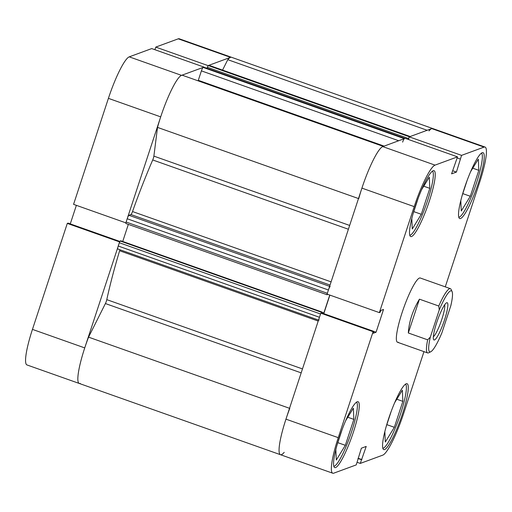 <?xml version="1.0" encoding="UTF-8"?>
<svg xmlns="http://www.w3.org/2000/svg" width="512" height="512" viewBox="0 0 512 512"><rect width="100%" height="100%" fill="white"/><g stroke="black" fill="none" stroke-linecap="round" stroke-linejoin="round"><path stroke-width="0.77" d="M356.525 402.157A34.086 5.632 -70.5 0 1 350.547 434.829A34.086 5.632 -70.5 0 1 334.278 466.189A34.086 5.632 -70.5 0 1 333.818 466.285M432.486 171.13A34.086 5.632 -70.5 0 1 426.502 203.795A34.086 5.632 -70.5 0 1 410.24 235.155A34.086 5.632 -70.5 0 1 409.779 235.251M481.491 153.107A34.086 5.632 -70.5 0 1 475.514 185.779A34.086 5.632 -70.5 0 1 459.245 217.139A34.086 5.632 -70.5 0 1 458.784 217.235M405.53 384.141A34.086 5.632 -70.5 0 1 399.552 416.813A34.086 5.632 -70.5 0 1 383.283 448.173A34.086 5.632 -70.5 0 1 382.822 448.269M433.19 170.739A34.938 5.773 109.5 0 0 416.147 203.949A34.938 5.773 109.5 0 0 410.714 236.563A34.938 5.773 109.5 0 0 411.558 236.518A34.938 5.773 109.5 0 0 428.595 203.309A34.938 5.773 109.5 0 0 434.035 170.694A34.938 5.773 109.5 0 0 433.19 170.739M357.229 401.773A34.938 5.773 109.5 0 0 340.192 434.982A34.938 5.773 109.5 0 0 334.752 467.597A34.938 5.773 109.5 0 0 335.603 467.552A34.938 5.773 109.5 0 0 352.64 434.342A34.938 5.773 109.5 0 0 358.074 401.728A34.938 5.773 109.5 0 0 357.229 401.773M406.234 383.757A34.938 5.773 109.5 0 0 389.197 416.966A34.938 5.773 109.5 0 0 383.757 449.581A34.938 5.773 109.5 0 0 384.608 449.536A34.938 5.773 109.5 0 0 401.645 416.326A34.938 5.773 109.5 0 0 407.078 383.712A34.938 5.773 109.5 0 0 406.234 383.757M482.195 152.723A34.938 5.773 109.5 0 0 465.158 185.933A34.938 5.773 109.5 0 0 459.718 218.547A34.938 5.773 109.5 0 0 460.563 218.502A34.938 5.773 109.5 0 0 477.606 185.293A34.938 5.773 109.5 0 0 483.04 152.678A34.938 5.773 109.5 0 0 482.195 152.723M398.349 342.227A34.086 5.632 -70.5 0 1 397.523 342.266A34.086 5.632 -70.5 0 1 402.822 310.451A34.086 5.632 -70.5 0 1 419.45 278.048A34.086 5.632 -70.5 0 1 420.275 278.01L450.381 288.666A34.086 5.632 -70.5 0 1 451.104 289.434L452.083 291.565A32.378 5.35 109.5 0 0 439.277 309.869L438.771 306.022A34.086 5.632 -70.5 0 1 449.549 288.71A34.086 5.632 -70.5 0 1 450.381 288.666M405.229 138.349L457.517 156.858L435.034 165.126A40.902 6.758 109.5 0 0 414.208 206.63L379.36 312.621L327.072 294.106L361.92 188.122A40.902 6.758 -70.5 0 1 382.746 146.611L405.229 138.349M423.974 351.635L403.59 413.645A40.902 6.758 109.5 0 1 382.758 455.149L360.282 463.418L357.094 462.291M289.779 408.39A40.902 6.758 109.5 0 0 280.474 454.707A40.902 6.758 -70.5 0 1 285.958 419.155L320.806 313.165L373.094 331.68L338.246 437.664A40.902 6.758 109.5 0 0 332.762 473.222A40.902 6.758 109.5 0 0 333.754 473.171L356.237 464.902L361.382 448.205L366.214 446.426L360.282 463.418M408.416 139.475L409.274 136.858L431.757 128.595A40.902 6.758 -70.5 0 1 432.749 128.544A40.902 6.758 109.5 0 0 431.757 128.595A40.902 6.758 109.5 0 0 429.005 130.925M320.806 313.165L321.587 312.877L373.875 331.392L373.261 333.254L376.058 332.224L383.546 309.446L380.755 310.47L380.141 312.333L379.36 312.621M323.789 313.658L329.888 295.104M457.517 156.858L451.584 173.85L456.416 172.077L461.555 155.373L409.274 136.858M373.094 331.68L373.875 331.392M461.555 155.373L484.038 147.11A40.902 6.758 109.5 0 1 485.03 147.059A40.902 6.758 109.5 0 1 479.546 182.611L445.274 286.861M373.856 331.45L376.058 332.224M358.08 458.234L361.888 459.584M357.997 458.49L361.491 459.725M457.158 157.939L460.346 159.066M452.608 170.726L456.416 172.077M394.669 402.694L402.362 390.15L402.861 401.363L394.336 427.302L385.306 442.022L384.845 431.578M386.074 426.957L391.213 411.322M394.336 427.302L386.835 424.646M402.861 401.363L396.8 399.219M462.035 195.923L467.174 180.288M470.624 171.667L478.323 159.117L478.822 170.336L470.298 196.269L461.267 210.989L460.8 200.544M470.298 196.269L462.79 193.613M478.822 170.336L472.762 168.186M413.024 213.939L418.17 198.304M421.619 189.683L429.318 177.133L429.818 188.352L421.293 214.285L412.262 229.005L411.795 218.566M421.293 214.285L413.786 211.629M429.818 188.352L423.757 186.202M345.664 420.717L353.357 408.166L353.856 419.379L345.331 445.318L336.301 460.038L335.834 449.594M337.069 444.973L342.208 429.338M345.331 445.318L337.824 442.662M353.856 419.379L347.795 417.235M446.707 302.746A19.77 3.264 -70.5 0 1 444.531 319.91A19.77 3.264 -70.5 0 1 434.464 339.968A19.77 3.264 -70.5 0 1 433.562 339.546A19.77 3.264 -70.5 0 1 437.504 320.269A19.77 3.264 -70.5 0 1 446.573 302.803A19.77 3.264 -70.5 0 1 446.707 302.746M433.344 336.742A17.382 2.874 109.5 0 0 441.075 321.53A17.382 2.874 109.5 0 0 444.64 304.851M430.778 351.75L428.672 352.787A34.086 5.632 -70.5 0 1 428.448 352.883A34.086 5.632 -70.5 0 1 427.622 352.928A34.086 5.632 -70.5 0 1 427.661 339.827L430.323 337.101A32.378 5.35 109.5 0 0 430.56 351.84A32.378 5.35 109.5 0 0 430.778 351.75A32.378 5.35 109.5 0 0 441.894 332.845L450.848 305.619A32.378 5.35 109.5 0 0 452.083 291.565M408.326 332.986L419.443 299.174C412.723 310.349 409.018 321.619 408.326 332.986L427.661 339.827M419.443 299.174L438.771 306.022M430.323 337.101L439.277 309.869M383.738 146.56A40.902 6.758 109.5 0 0 382.746 146.611A40.902 6.758 109.5 0 0 358.739 198.643M383.302 146.406L182.515 75.309A40.902 6.758 109.5 0 0 181.523 75.36A40.902 6.758 109.5 0 0 157.517 127.398L153.882 156.122L349.651 225.44M358.49 198.554L157.517 127.398M485.03 147.059L231.526 57.293A40.902 6.758 109.5 0 0 230.534 57.344A40.902 6.758 109.5 0 0 227.782 59.674L222.56 70.086M427.174 130.278L227.782 59.674M318.208 321.069L119.629 250.758A148.269 24.506 109.5 0 0 106.79 299.642L302.47 368.928M348.397 229.248L152.717 159.962A148.269 24.506 109.5 0 0 132.518 211.546L331.098 281.862M409.197 137.082L408.576 138.528L207.354 67.277L208.224 65.549L409.446 136.794L410.144 136.538L208.922 65.293A3.411 0.563 -70.5 0 1 209.005 65.286A3.411 0.563 -70.5 0 1 209.069 65.344M408.576 138.528L408.282 139.424M405.056 138.413L203.834 67.162L405.082 138.4L404.358 138.669A3.411 0.563 109.5 0 0 402.624 142.125M330.157 286.541A3.411 0.563 109.5 0 0 328.422 289.997L127.2 218.752A3.411 0.563 -70.5 0 1 128.941 215.29L130.938 214.554A3.411 0.563 109.5 0 0 132.518 211.546M327.085 294.739L125.894 223.52L126.118 222.035L327.341 293.286L328.422 289.997M327.117 294.118L327.117 294.771L327.827 294.374M329.754 295.053L323.859 312.973L322.88 313.338M321.722 312.928L322.016 312.032L320.858 313.146M117.862 248.979A3.411 0.563 -70.5 0 1 117.779 248.986A3.411 0.563 -70.5 0 1 118.234 246.022L119.315 242.733L320.538 313.984L319.456 317.274A3.411 0.563 109.5 0 0 319.002 320.237M332.762 473.222L280.474 454.707A40.902 6.758 109.5 0 0 284.218 452.326M207.354 67.277L207.027 68.275M208.224 65.549L208.922 65.293M301.178 372.87L105.408 303.552L88.557 337.146A40.902 6.758 109.5 0 0 79.251 383.456A40.902 6.758 109.5 0 0 80.243 383.405M105.408 303.552A3.411 0.563 109.5 0 0 106.79 299.642M119.629 250.758A3.411 0.563 109.5 0 0 119.904 249.741M119.315 242.733L120.186 241.005L321.408 312.256M322.016 312.032L120.794 240.781L120.186 241.005M128.339 224.384L122.726 241.466M126.118 222.035L127.2 218.752M152.717 159.962A3.411 0.563 109.5 0 0 153.882 156.122M198.118 80.832A3.411 0.563 109.5 0 0 198.298 80.314L384.115 146.106M398.714 140.742L201.402 70.874L198.298 80.314M201.402 70.874A3.411 0.563 -70.5 0 1 203.136 67.418L404.358 138.669M203.834 67.162L203.136 67.418M289.53 408.301L88.557 337.146M323.859 312.973L321.933 312.288M178.246 38.829L155.763 47.098L208.051 65.613L230.534 57.344L178.246 38.829A40.902 6.758 -70.5 0 1 179.238 38.778L231.526 57.293A40.902 6.758 109.5 0 0 230.534 57.344M181.523 75.36A40.902 6.758 109.5 0 0 160.698 116.87L125.85 222.854L73.568 204.346L108.41 98.355A40.902 6.758 -70.5 0 1 129.242 56.851L181.523 75.36L204.006 67.098L151.718 48.582L129.242 56.851M119.635 241.901L84.736 347.904A40.902 6.758 109.5 0 0 79.251 383.456L26.97 364.941A40.902 6.758 -70.5 0 1 32.454 329.389L67.296 223.405L119.584 241.914M119.853 241.446L68.083 223.117L67.296 223.405M76.378 205.338L70.278 223.891M155.763 47.098L154.906 49.709M382.746 146.611L435.034 165.126M285.958 419.155L338.246 437.664M484.038 147.11L431.757 128.595M414.208 206.63L361.92 188.122M330.048 285.056L130.938 214.554M128.941 215.29L329.626 286.349M118.234 246.022L319.456 317.274M160.698 116.87L108.41 98.355M32.454 329.389L84.736 347.904M397.523 342.266L427.622 352.928M280.474 454.707L79.251 383.456M117.779 248.986L318.534 320.07M209.005 65.286L410.189 136.525M327.117 294.771L125.894 223.52"/></g></svg>
